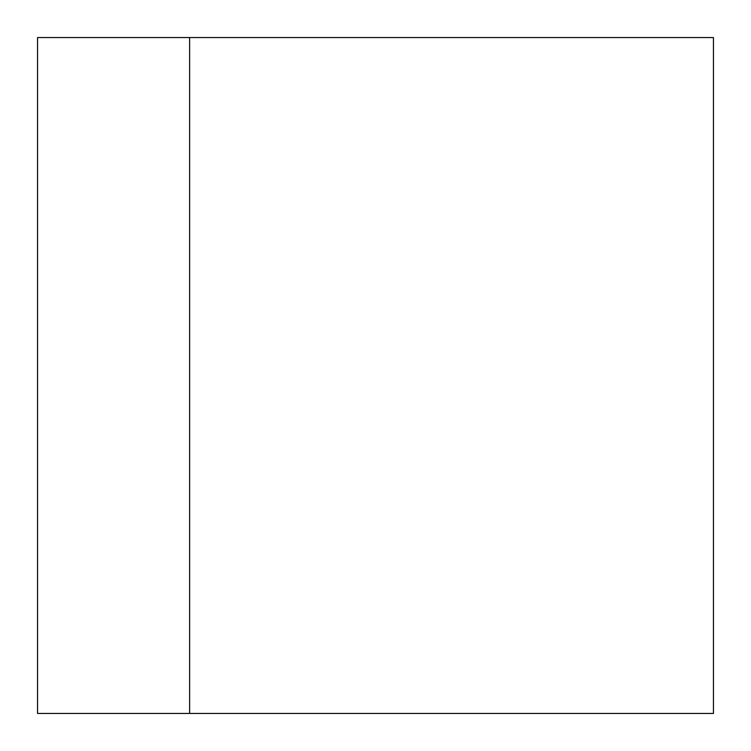 <?xml version="1.0" encoding="UTF-8"?>
<svg xmlns="http://www.w3.org/2000/svg" width="751" height="751" viewBox="0 0 751 751"><rect width="100%" height="100%" fill="white"/><g stroke="black" fill="none" stroke-linecap="round" stroke-linejoin="round"><path stroke-width="0.56" stroke-dasharray="3.75 2.82" d="M189.627 713.45L713.45 713.45L713.45 37.55L37.55 37.55L189.627 37.55L37.55 37.55L189.627 37.55L37.55 37.55L189.627 37.55L37.55 37.55L189.627 37.55L37.55 37.55L189.627 37.55L37.55 37.55L189.627 37.55L37.55 37.55L189.627 37.55L37.55 37.55L189.627 37.55L37.55 37.55L189.627 37.55L37.55 37.55L189.627 37.55L37.55 37.55L189.627 37.55L37.55 37.55L189.627 37.55L37.55 37.55L189.627 37.55L37.55 37.55L189.627 37.55L37.55 37.55L189.627 37.55L37.55 37.55L189.627 37.55L37.55 37.55L189.627 37.55L37.55 37.55L189.627 37.55L37.55 37.55L189.627 37.55L37.55 37.55L189.627 37.55L37.55 37.55L189.627 37.55L37.55 37.55L189.627 37.55L37.55 37.55L189.627 37.55L37.55 37.55L189.627 37.55L37.55 37.55L189.627 37.55L37.55 37.55L189.627 37.55L37.55 37.55L189.627 37.55L37.55 37.55L189.627 37.55L37.55 37.55L189.627 37.55L37.55 37.55L189.627 37.55L37.55 37.55L189.627 37.55L37.55 37.55L189.627 37.55L37.55 37.55L189.627 37.55L37.55 37.55L189.627 37.55L37.55 37.55L189.627 37.55L37.55 37.55L189.627 37.55L37.55 37.55L189.627 37.55L37.55 37.55L189.627 37.55L37.55 37.55L189.627 37.55L37.55 37.55L189.627 37.55L37.55 37.55L189.627 37.55L37.55 37.55L189.627 37.55L37.55 37.55L189.627 37.55L37.55 37.55L189.627 37.55L37.55 37.55L189.627 37.55L37.55 37.55L189.627 37.55L37.55 37.55L189.627 37.55L37.55 37.55L189.627 37.55L37.55 37.55L189.627 37.55L37.55 37.55L189.627 37.55L37.55 37.55L189.627 37.55L37.55 37.55L189.627 37.55L37.55 37.55L189.627 37.55L37.55 37.55L189.627 37.55L37.55 37.55L189.627 37.55L37.55 37.55L189.627 37.55L37.55 37.55L189.627 37.55L37.55 37.55L189.627 37.55L37.55 37.55L189.627 37.55L37.55 37.55L189.627 37.55L37.55 37.55L189.627 37.55L37.55 37.55L189.627 37.55L37.55 37.55L189.627 37.55L37.55 37.55L189.627 37.55L37.55 37.55L189.627 37.55L37.55 37.55L189.627 37.55L37.55 37.55L189.627 37.55L37.55 37.55L189.627 37.55L37.55 37.55L189.627 37.55L37.55 37.55L189.627 37.55L37.55 37.55L189.627 37.55L37.55 37.55L189.627 37.55L37.55 37.55L189.627 37.55L37.55 37.55L189.627 37.55L37.55 37.55L189.627 37.55L37.55 37.55L189.627 37.55L37.55 37.55L189.627 37.55L37.55 37.55L189.627 37.55L37.55 37.55L189.627 37.55L37.55 37.55L37.55 713.45L189.627 713.45L37.55 713.45L189.627 713.45L37.55 713.45L189.627 713.45L37.55 713.45L189.627 713.45L37.55 713.45L189.627 713.45L37.55 713.45L189.627 713.45L37.55 713.45L189.627 713.45L37.55 713.45L189.627 713.45L37.55 713.45L189.627 713.45L37.55 713.45L189.627 713.45L37.55 713.45L189.627 713.45L37.55 713.45L189.627 713.45L37.55 713.45L189.627 713.45L37.55 713.45L189.627 713.45L37.55 713.45L189.627 713.45L37.55 713.45L189.627 713.45L37.55 713.45L189.627 713.45L37.55 713.45L189.627 713.45L37.55 713.45L189.627 713.45L37.55 713.45L189.627 713.45L37.55 713.45L189.627 713.45L37.55 713.45L189.627 713.45L37.55 713.45L189.627 713.45L37.55 713.45L189.627 713.45L37.55 713.45L189.627 713.45L37.55 713.45L189.627 713.45L37.55 713.45L189.627 713.45L37.55 713.45L189.627 713.45L37.55 713.45L189.627 713.45L37.55 713.45L189.627 713.45L37.55 713.45L189.627 713.45L37.55 713.45L189.627 713.45L37.55 713.45L189.627 713.45L37.55 713.45L189.627 713.45L37.55 713.45L189.627 713.45L37.55 713.45L189.627 713.45L37.55 713.45L189.627 713.45L37.55 713.45L189.627 713.45L37.55 713.45L189.627 713.45L37.55 713.45L189.627 713.45L37.55 713.45L189.627 713.45L37.55 713.45L189.627 713.45L37.55 713.45L189.627 713.45L37.55 713.45L189.627 713.45L37.55 713.45L189.627 713.45L37.55 713.45L189.627 713.45L37.55 713.45L189.627 713.45L37.55 713.45L189.627 713.45L37.55 713.45L189.627 713.45L37.55 713.45L189.627 713.45L37.55 713.45L189.627 713.45L37.55 713.45L189.627 713.45L37.55 713.45L189.627 713.45L37.55 713.45L189.627 713.45L37.55 713.45L189.627 713.45L37.55 713.45L189.627 713.45L37.55 713.45L189.627 713.45L37.55 713.45L189.627 713.45L37.55 713.45L189.627 713.45L37.55 713.45L189.627 713.45L37.55 713.45L189.627 713.45L37.55 713.45L189.627 713.45L37.55 713.45L189.627 713.45L37.55 713.45L189.627 713.45L37.55 713.45L189.627 713.45L37.55 713.45L189.627 713.45L37.55 713.45L189.627 713.45L37.55 713.45L189.627 713.45L37.55 713.45L189.627 713.45L37.55 713.45L189.627 713.45L37.55 713.45L189.627 713.45L37.55 713.45L189.627 713.45L37.55 713.45L189.627 713.45L37.55 713.45L189.627 713.45L37.55 713.45L189.627 713.45L37.55 713.45L189.627 713.45L37.55 713.45L189.627 713.45L37.55 713.45L189.627 713.45L37.55 713.45L189.627 713.45L37.55 713.45L37.55 37.55L37.55 713.45L37.55 37.55L37.55 713.45L37.55 37.55L37.55 713.45L37.55 37.55L37.55 713.45L37.55 37.55L37.55 713.45L37.55 37.55L37.55 713.45L37.55 37.55L37.55 713.45L37.55 37.55L37.55 713.45L37.55 37.55L37.55 713.45L37.55 37.55L37.55 713.45L37.55 37.55L37.55 713.45L37.55 37.55L37.55 713.45L37.55 37.55L37.55 713.45L37.55 37.55L37.55 713.45L37.55 37.55L37.55 713.45L37.55 37.55L37.55 713.45L37.55 37.55L37.55 713.45L37.55 37.55L37.55 713.45L37.55 37.55L37.55 713.45L37.55 37.55L37.55 713.45L37.55 37.55L37.55 713.45L37.55 37.55L37.55 713.45L37.55 37.55L37.55 713.45L37.55 37.55L37.55 713.45L37.55 37.55L37.55 713.45L37.55 37.55L37.55 713.45L37.55 37.55L37.55 713.45L37.55 37.55L37.55 713.45L37.55 37.55L37.55 713.45L37.55 37.55L37.55 713.45L37.55 37.55L37.55 713.45L37.55 37.55L37.55 713.45L37.55 37.55L37.55 713.45L37.55 37.55L37.55 713.45L37.55 37.55L37.55 713.45L37.55 37.55L37.55 713.45L37.55 37.55L37.55 713.45L37.55 37.55L37.55 713.45L37.55 37.55L37.55 713.45L37.55 37.55L37.55 713.45L37.55 37.55L37.55 713.45L37.55 37.55L37.55 713.45L37.55 37.55L37.55 713.45L37.55 37.55L37.55 713.45L37.55 37.55L37.55 713.45L37.55 37.55L37.55 713.45L37.55 37.55L37.55 713.45L37.55 37.55L37.55 713.45L37.55 37.55L37.55 713.45L37.55 37.55L37.55 713.45L37.55 37.55L37.55 713.45L37.55 37.55L37.55 713.45L37.55 37.55L37.55 713.45L37.55 37.55L37.55 713.45L37.55 37.55L37.55 713.45L37.55 37.55L37.55 713.45L37.55 37.55L37.55 713.45L37.55 37.55L37.55 713.45L37.55 37.55L37.55 713.45L37.55 37.55L37.55 713.45L37.55 37.55L37.55 713.45L37.55 37.55L37.55 713.45L37.55 37.55L37.55 713.45L37.55 37.55L37.55 713.45L37.55 37.55L37.55 713.45L37.55 37.55L37.55 713.45L37.55 37.55L37.55 713.45L37.55 37.55L37.55 713.45L37.55 37.55L37.55 713.45L37.55 37.55L37.55 713.45L37.55 37.55L37.55 713.45L37.55 37.55L37.55 713.45L37.55 37.55L37.55 713.45L37.55 37.55L37.55 713.45L37.55 37.55L37.55 713.45L37.55 37.55L37.55 713.45L37.55 37.55L37.55 713.45L37.55 37.55L37.55 713.45L37.55 37.55L37.55 713.45L189.627 713.45L189.627 37.55"/><path stroke-width="1.13" d="M189.627 713.45L37.55 713.45L37.55 37.55L713.45 37.55L713.45 713.45L189.627 713.45L189.627 37.55"/></g></svg>

